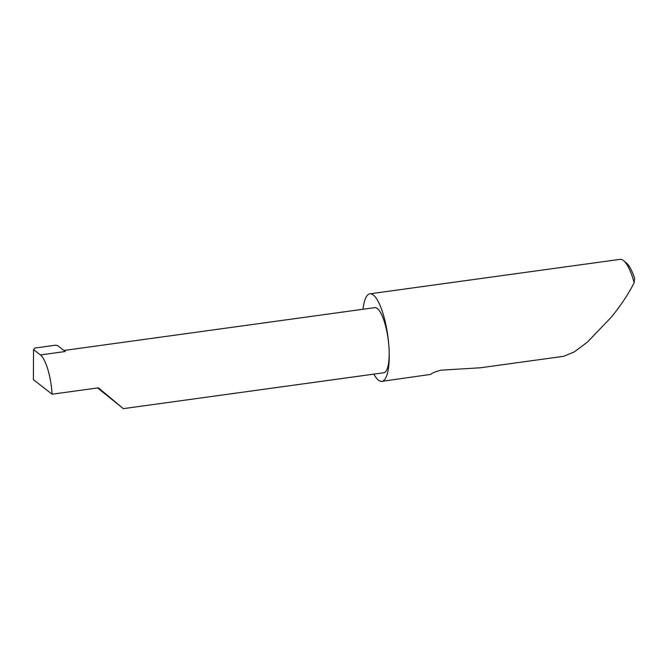 <?xml version="1.0" encoding="UTF-8"?>
<svg xmlns="http://www.w3.org/2000/svg" width="668" height="668" viewBox="0 0 668 668"><rect width="100%" height="100%" fill="white"/><g stroke="black" fill="none" stroke-linecap="round" stroke-linejoin="round"><path stroke-width="1" d="M97.578 387.941L123.338 408.649L98.421 387.824L52.104 394.212A32.866 8.951 -97.8 0 0 40.414 354.942L33.534 349.589L33.4 379.666L52.104 394.212M373.855 374.122A44.18 12.032 -97.8 0 0 381.921 381.353A44.18 12.032 -97.8 0 0 388.993 347.777A32.866 8.951 82.2 0 1 383.733 372.761L123.338 408.649M381.921 381.353L430.76 374.381C431.996 373.061 435.402 371.659 440.972 370.181L480.442 367.776L563.708 356.303L574.33 351.877L587.397 342.125L611.337 317.133C621.173 305 628.78 293.511 634.157 282.656A44.18 12.032 -97.8 0 0 623.62 260.679A44.18 12.032 -97.8 0 0 620.004 259.351L369.863 293.828A44.18 12.032 -97.8 0 0 363.033 309.259M63.894 350.483L374.756 307.639A32.866 8.951 82.2 0 1 388.993 347.777A44.18 12.032 -97.8 0 0 369.863 293.828M33.534 349.589L34.794 348.07L55.611 345.197L57.548 345.556L65.222 351.518L40.414 354.942M623.62 260.679L626.292 262.875A41.525 11.306 82.2 0 1 634.6 278.255L634.157 282.656"/></g></svg>
